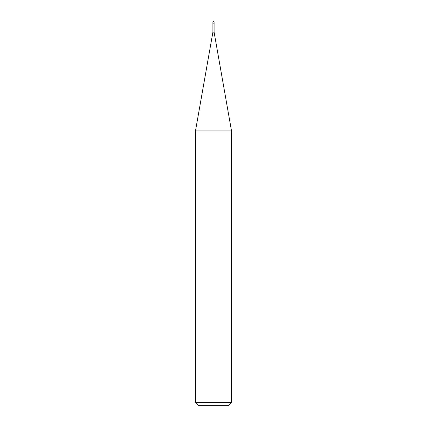 <?xml version="1.0" encoding="UTF-8"?>
<svg xmlns="http://www.w3.org/2000/svg" width="427" height="427" viewBox="0 0 427 427"><rect width="100%" height="100%" fill="white"/><g stroke="black" fill="none" stroke-linecap="round" stroke-linejoin="round"><path stroke-width="0.32" stroke-dasharray="2.13 1.6" d="M214.098 23.149L212.902 23.149L214.098 23.149M212.902 21.953L214.098 21.953L212.902 21.953M228.509 405.65L198.491 405.65L228.509 405.65M212.902 32.158L214.098 32.158L212.902 32.158M195.486 130.934L231.514 130.934L195.486 130.934M195.486 402.65L231.514 402.65L195.486 402.65"/><path stroke-width="0.64" d="M212.902 23.149L214.098 23.149L214.098 21.953L213.5 21.35L212.902 21.953L212.902 23.149L212.902 21.953L213.5 21.35L214.098 21.953L212.902 21.953L214.098 21.953L214.098 23.149L212.902 23.149L212.902 32.158L195.486 130.934L195.486 402.65L198.491 405.65L228.509 405.65L231.514 402.65L231.514 130.934L214.098 32.158L214.098 23.149L214.098 32.158L212.902 32.158L212.902 23.149M212.902 32.158L214.098 32.158L231.514 130.934L195.486 130.934L212.902 32.158M195.486 130.934L231.514 130.934L231.514 402.65L195.486 402.65L195.486 130.934M195.486 402.65L231.514 402.65L228.509 405.65L198.491 405.65L195.486 402.65"/></g></svg>
